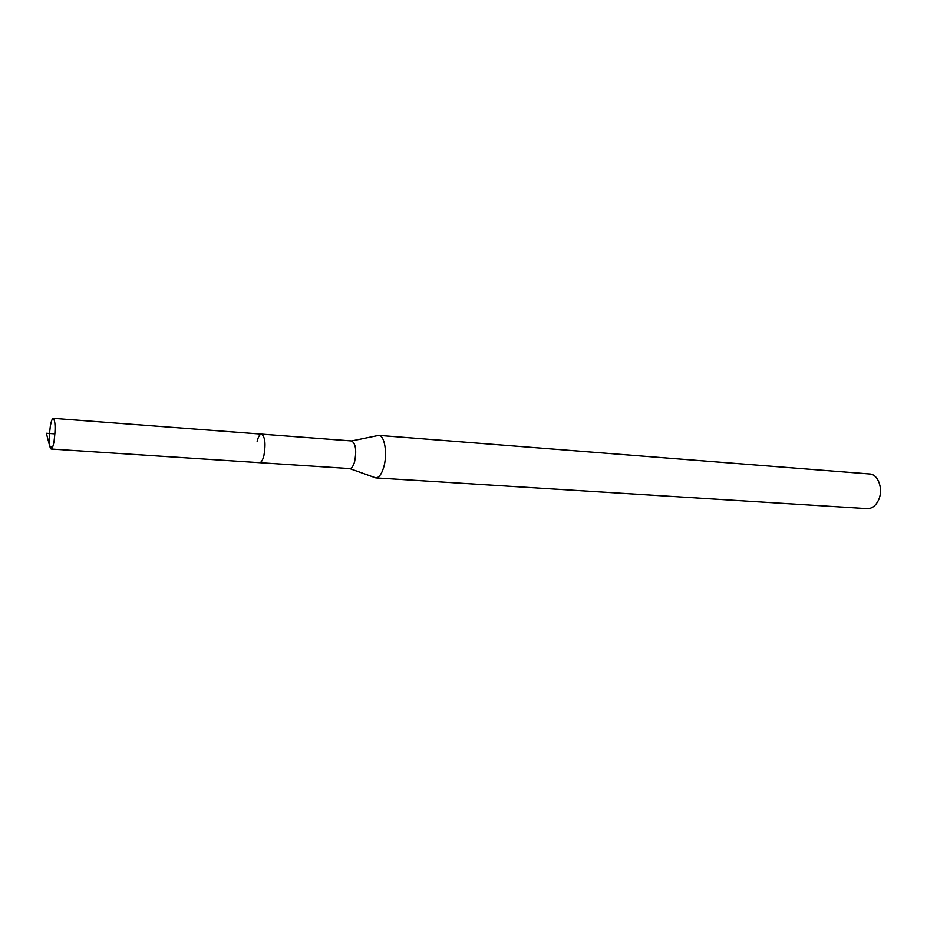 <?xml version="1.0" encoding="UTF-8"?>
<svg xmlns="http://www.w3.org/2000/svg" width="927" height="927" viewBox="0 0 927 927"><rect width="100%" height="100%" fill="white"/><g stroke="black" fill="none" stroke-linecap="round" stroke-linejoin="round"><path stroke-width="1.39" d="M50.336 426.13C51.24 421.078 52.225 418.483 53.291 418.332C55.423 421.055 55.666 428.726 54.056 441.345C53.152 446.327 52.179 448.877 51.124 449.016C49.004 446.269 48.737 438.645 50.336 426.13M263.905 455.632C265.91 443.94 265.122 436.768 261.541 434.114C265.122 436.768 265.91 443.94 263.905 455.632C262.689 460.244 261.229 462.585 259.525 462.654C261.229 462.585 262.689 460.244 263.905 455.632M51.124 449.016L349.653 468.564C351.6 468.506 353.245 466.258 354.577 461.808C356.733 450.51 355.736 443.558 351.6 440.939L53.291 418.332M257.127 441.24C258.343 436.571 259.815 434.195 261.541 434.114M351.6 440.939L378.761 435.366C384.751 435.169 387.741 454.415 383.627 467.556C381.495 474.369 378.876 477.811 375.759 477.892L349.641 468.552M375.759 477.892L867.185 508.656C871.786 508.726 875.494 506.026 878.309 500.545C883.732 489.989 878.46 474.126 869.63 473.964L378.761 435.366M54.925 433.859L46.35 433.257L49.919 446.93L52.607 447.104"/></g></svg>
